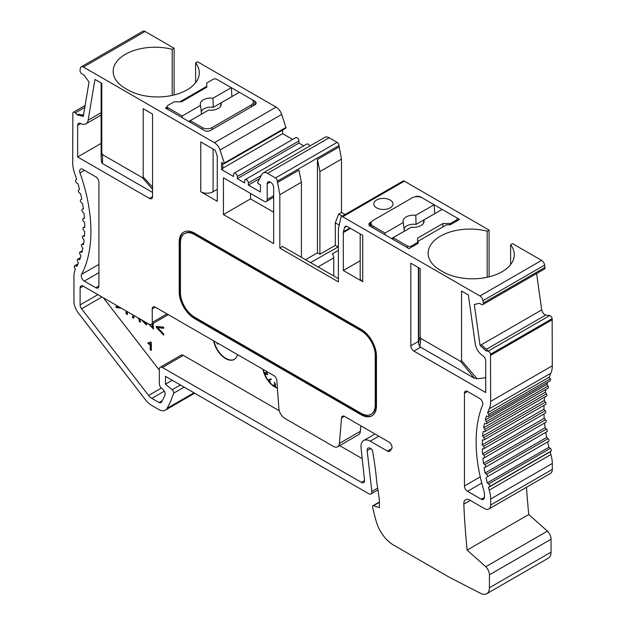 <?xml version="1.0" encoding="UTF-8"?>
<svg xmlns="http://www.w3.org/2000/svg" width="625" height="625" viewBox="0 0 625 625"><rect width="100%" height="100%" fill="white"/><g stroke="black" fill="none" stroke-linecap="round" stroke-linejoin="round"><path stroke-width="0.94" d="M95.828 287.758L98.914 285.977A4.359 2.516 60 0 1 98.008 287.977A4.359 2.516 60 0 1 95.828 287.758L84.305 281.102A4.359 2.516 60 0 1 81.516 274.422L98.914 264.375M486.438 474.227L548.078 438.641A1.742 1.008 60 0 1 548.633 441.344L486.992 476.93A1.742 1.008 -120 0 0 486.438 474.227L485.055 473.016A130.766 75.5 -120 0 1 484.125 467.742L485.211 467.305A1.742 1.008 -120 0 0 485.289 467.273A1.742 1.008 -120 0 0 484.828 464.656L546.469 429.07A1.742 1.008 60 0 1 546.93 431.68A1.742 1.008 60 0 1 546.852 431.719L485.352 467.227M488.664 483.969L550.305 448.383A1.742 1.008 60 0 1 551.039 451.125L489.391 486.711A1.742 1.008 -120 0 0 488.664 483.969L487.258 482.875L548.906 447.289A130.766 75.5 -120 0 1 547.633 441.93M551.039 451.125L550.117 451.852A130.766 75.5 -120 0 0 550.891 454.539A26.156 15.102 60 0 1 552.289 463.477L552.289 469.422A8.719 5.031 60 0 1 550.484 473.414L488.844 509A8.719 5.031 -120 0 1 484.484 508.57L469.969 500.195A8.719 5.031 -120 0 0 465.609 499.758A8.719 5.031 -120 0 0 463.812 504.125A784.062 452.68 -120 0 0 467.117 550.109L485.789 566.719A7.844 4.531 60 0 1 489.414 574.82L489.414 587.766A13.078 7.547 60 0 1 486.703 593.75A13.078 7.547 60 0 1 480.672 593.383L449.484 577.352L393.484 545.023A26.156 15.102 60 0 1 376.352 521.82A158.656 91.602 60 0 1 372.547 506.977A1.742 1.008 60 0 1 372.859 505.75A1.742 1.008 60 0 1 373.469 505.719L379.383 507.695L379.383 499.875A511.672 295.414 -120 0 0 376.805 482.727A285.617 164.898 -120 0 0 372.617 451.336A2.617 1.508 -120 0 0 370.82 448.641L370.227 448.297A4.359 2.516 -120 0 0 368.047 448.086A4.359 2.516 -120 0 0 367.172 450.594L371.82 491.445A4.359 2.516 60 0 1 370.945 493.953A4.359 2.516 60 0 1 368.766 493.742L165.484 376.375L165.484 384.203L172.195 389.727A2.617 1.508 60 0 1 173.57 393.242A158.656 91.602 60 0 1 167.07 408.344A13.078 7.547 60 0 1 165.312 410.164A13.078 7.547 60 0 1 159.266 409.781L151.828 405.492A17.438 10.062 -120 0 1 145.336 399.602L78.32 312.953A13.078 7.547 -120 0 1 73.945 301.352L73.945 276.68A26.156 15.102 -120 0 1 75.344 269.344L74.5 267.477A1.742 1.008 -120 0 1 74.641 265.734L78.07 263.758M344.32 416.289L341.531 417.898A4.359 2.516 60 0 1 342.422 416.227A4.359 2.516 60 0 1 344.602 416.438L388.945 442.039A4.359 2.516 60 0 1 391.703 445.602A4.359 2.516 60 0 1 391.414 449.156A17.438 10.062 -120 0 0 390.211 450.727A4.359 2.516 60 0 1 389.617 451.336A4.359 2.516 60 0 1 387.445 451.125L391.789 448.609M387.445 451.125L370.227 441.18A13.078 7.547 60 0 0 363.688 440.531A13.078 7.547 60 0 0 361.055 447.961L364.508 480.141A4.359 2.516 60 0 1 363.633 482.617A4.359 2.516 60 0 1 361.453 482.398L364.531 480.617M172.195 95.414L172.195 49.352A41.844 24.156 0 0 0 113.164 71.375A41.844 24.156 0 0 0 125.414 88.461L127.883 89.883A41.844 24.156 0 0 0 173.484 95.117A41.844 24.156 0 0 0 199.312 72.797A41.844 24.156 0 0 0 195.617 62.875L197.539 61.766L276.086 107.117A8.719 5.031 60 0 1 281.672 114.453L285.938 127.453A0.875 0.5 60 0 1 285.812 128.188L224.172 163.773A0.875 0.5 60 0 1 223.734 163.727L221.578 162.484L221.578 169.602L233.602 176.539L233.602 174.406A2.617 1.508 -120 0 1 234.141 173.211A2.617 1.508 -120 0 1 236.156 173.906A2.617 1.508 -120 0 1 237.297 176.539L237.297 178.68L244.695 182.945L244.695 180.812A2.617 1.508 -120 0 1 245.234 179.617A2.617 1.508 -120 0 1 247.25 180.312A2.617 1.508 -120 0 1 248.391 182.945L248.391 185.086L260.414 192.023L260.414 184.906L258.258 183.656A0.875 0.5 60 0 1 257.695 182.32L261.961 174.242A8.719 5.031 -120 0 1 263.188 172.93L324.828 137.344A8.719 5.031 60 0 1 329.188 137.773L337.148 142.367A2.617 1.508 60 0 1 338.992 145.57L341.469 159.102L341.469 212.484L345.031 214.539M329.188 137.773L267.547 173.359L275.5 177.961A2.617 1.508 60 0 1 277.352 181.164L279.828 194.695L279.828 248.078L338.391 281.883L338.391 228.5L340.867 217.828A2.617 1.508 60 0 1 341.406 216.633L403.055 181.047A2.617 1.508 60 0 1 404.359 181.172L489.102 230.102L487.188 231.211A41.844 24.156 180 0 0 428.148 253.234A41.844 24.156 180 0 0 440.406 270.32L442.875 271.742A41.844 24.156 180 0 0 488.477 276.977A41.844 24.156 180 0 0 514.305 254.656A41.844 24.156 180 0 0 510.609 244.734L510.609 264.586M488.57 414.508L550.211 378.914A1.742 1.008 60 0 1 550.156 380.836L488.516 416.422A1.742 1.008 -120 0 0 488.57 414.508L487.625 412.727L549.266 377.141A130.766 75.5 -120 0 1 550.891 373.18L489.25 408.773A130.766 75.5 -120 0 0 487.625 412.727M484.828 464.656L483.484 463.336A130.766 75.5 -120 0 1 482.906 458.195L484.062 457.906A1.742 1.008 -120 0 0 484.219 457.844A1.742 1.008 -120 0 0 483.852 455.328L482.555 453.898A130.766 75.5 -120 0 1 482.328 448.922L483.547 448.789A1.742 1.008 -120 0 0 483.789 448.711A1.742 1.008 -120 0 0 483.523 446.305L482.281 444.789A130.766 75.5 -120 0 1 482.398 440.008L483.68 440.023A1.742 1.008 -120 0 0 484.008 439.945A1.742 1.008 -120 0 0 483.828 437.656L482.648 436.055A130.766 75.5 -120 0 1 483.125 431.5L484.453 431.68A1.742 1.008 -120 0 0 484.875 431.602A1.742 1.008 -120 0 0 484.781 429.43L483.672 427.758A130.766 75.5 -120 0 1 484.492 423.477L485.859 423.797A1.742 1.008 -120 0 0 486.383 423.742A1.742 1.008 -120 0 0 486.359 421.695L485.336 419.969A130.766 75.5 -120 0 1 486.492 415.977L487.891 416.453A1.742 1.008 -120 0 0 488.516 416.422M486.359 421.695L548.008 386.109A1.742 1.008 60 0 1 548.023 388.156L486.383 423.742M484.781 429.43L546.422 393.844A1.742 1.008 60 0 1 546.523 396.016L484.875 431.602M483.828 437.656L545.469 402.062A1.742 1.008 60 0 1 545.656 404.359L484.008 439.945M483.523 446.305L545.164 410.719A1.742 1.008 60 0 1 545.43 413.125A1.742 1.008 60 0 1 545.195 413.203M483.852 455.328L545.5 419.742A1.742 1.008 60 0 1 545.859 422.25A1.742 1.008 60 0 1 545.703 422.312M84.477 170.312L79.984 172.906A4.359 2.516 60 0 1 80.547 169.086A4.359 2.516 60 0 1 82.727 169.297L95.828 176.859A4.359 2.516 60 0 1 98.914 182.203L98.914 285.977M479.719 398.5A4.359 2.516 60 0 1 482.602 404.992A139.477 80.531 -120 0 0 483.555 489.547A17.438 10.062 60 0 1 484.258 498.086A4.359 2.516 60 0 1 483.406 499.438A4.359 2.516 60 0 1 481.227 499.219L467.531 491.312A4.359 2.516 60 0 1 464.445 485.977L464.445 393.242A4.359 2.516 60 0 1 465.352 391.25A4.359 2.516 60 0 1 467.531 391.461L479.719 398.5M376.609 207.859A9.586 5.539 -0 0 0 387.055 209.063A9.586 5.539 -0 0 0 392.977 203.945A9.586 5.539 -0 0 0 383.391 198.406A9.586 5.539 -0 0 0 373.797 203.945A9.586 5.539 -0 0 0 376.609 207.859M180.43 242.805L180.43 292.633A20.047 11.578 -120 0 0 194.609 317.188L361.047 413.273A20.047 11.578 -120 0 0 371.07 414.273A20.047 11.578 -120 0 0 375.219 405.094L375.219 355.266A20.047 11.578 -120 0 0 361.047 330.711L194.609 234.617A20.047 11.578 -120 0 0 184.586 233.625A20.047 11.578 -120 0 0 180.43 242.805M370.133 226.188A4.359 2.516 180 0 1 368.859 224.406A4.359 2.516 180 0 1 370.133 222.625L370.133 226.188L408.969 248.609L418.219 243.273L418.219 241.133L446.57 224.766L450.273 224.766L456.617 221.102L456.617 219.875A2.617 1.508 0 0 0 457.383 218.805A2.617 1.508 0 0 0 456.617 217.734L442.156 209.391L423.859 219.953A10.508 6.062 180 0 1 424.078 221.602A10.508 6.062 180 0 1 411.383 227.156L393.094 237.719L392.961 239.367M251.695 99.438L254.867 101.273A4.359 2.516 180 0 1 256.141 103.047A4.359 2.516 180 0 1 254.867 104.828L210.484 130.453A4.359 2.516 180 0 1 204.32 130.453L165.484 108.031L167 107.156M273.664 212.234L250.547 198.891L250.547 193.445M267.195 183.836A4.359 2.516 60 0 1 268.094 181.844A4.359 2.516 60 0 1 270.273 182.055L267.195 183.836L267.195 199.492A4.359 2.516 -120 0 1 266.289 201.492A4.359 2.516 -120 0 1 264.109 201.273L223.43 177.789L223.43 214.547L250.547 198.891M223.43 214.547L273.664 243.547L273.664 187.57A4.359 2.516 60 0 0 270.586 182.234L270.273 182.055M84.75 226.867L83.508 227.578A1.742 1.008 -120 0 0 83.234 227.664A1.742 1.008 -120 0 0 83.469 230.023L84.688 231.578A130.766 75.5 -120 0 1 84.445 236.273L83.148 236.203A1.742 1.008 -120 0 0 82.781 236.281A1.742 1.008 -120 0 0 82.93 238.531L84.086 240.156A130.766 75.5 -120 0 1 83.492 244.609L82.148 244.383A1.742 1.008 -120 0 0 81.688 244.453A1.742 1.008 -120 0 0 81.758 246.578L82.836 248.273A130.766 75.5 -120 0 1 81.891 252.453L80.516 252.07A1.742 1.008 -120 0 0 79.953 252.117A1.742 1.008 -120 0 0 79.945 254.125L80.945 255.867A130.766 75.5 -120 0 1 79.664 259.75L78.266 259.219A1.742 1.008 -120 0 0 77.602 259.234A1.742 1.008 -120 0 0 77.523 261.109L78.438 262.898A130.766 75.5 -120 0 1 76.828 266.438L75.406 265.766A1.742 1.008 -120 0 0 74.641 265.734M488.844 509A8.719 5.031 -120 0 0 490.648 505.016L552.289 469.422M552.289 463.477L490.648 499.062L490.648 505.016M490.648 499.062A26.156 15.102 -120 0 0 489.25 490.125L550.891 454.539M550.117 451.852L488.477 487.445A130.766 75.5 -120 0 0 489.25 490.125M488.477 487.445L489.391 486.711M485.992 477.516A130.766 75.5 -120 0 0 487.258 482.875M489.25 408.773A26.156 15.102 -120 0 0 490.648 401.375L490.5 354.242A2.617 1.508 60 0 0 488.047 351.195L486.102 350.891L480.07 345.492L474.312 304.516L479.422 303.289L481.492 304.477A2.617 1.508 60 0 0 482.797 304.609A2.617 1.508 60 0 0 483.312 303.023L482.984 300.688A4.359 2.516 60 0 0 479.945 295.992L342.719 216.766A2.617 1.508 60 0 0 341.406 216.633M267.547 173.359A8.719 5.031 -120 0 0 263.188 172.93M83.414 67.055A4.359 2.516 -120 0 0 81.234 66.836L142.875 31.25A4.359 2.516 -120 0 1 145.055 31.469L83.414 67.055L214.445 142.711A8.719 5.031 60 0 1 220.031 150.039L224.297 163.039A0.875 0.5 60 0 1 224.172 163.773M81.234 66.836A4.359 2.516 -120 0 0 80.375 68.242L80.047 70.203A2.617 1.508 -120 0 0 81.867 73.758L83.938 74.953L89.039 82.078L83.289 116.422L77.258 114.844L75.312 112.906A2.617 1.508 -120 0 0 73.375 112.281A2.617 1.508 -120 0 0 72.859 113.125L72.711 162.773A26.156 15.102 -120 0 0 74.719 173.602A130.766 75.5 -120 0 1 76.641 179.352L75.781 180.172A1.742 1.008 -120 0 0 76.617 182.922L78.031 183.938A130.766 75.5 -120 0 1 79.516 189.328L78.57 190.008A1.742 1.008 -120 0 0 79.242 192.734L80.633 193.875A130.766 75.5 -120 0 1 81.781 199.203L80.75 199.734A1.742 1.008 -120 0 0 80.727 199.75A1.742 1.008 -120 0 0 81.242 202.422L82.609 203.68A130.766 75.5 -120 0 1 83.414 208.898L82.305 209.289A1.742 1.008 -120 0 0 82.203 209.328A1.742 1.008 -120 0 0 82.625 211.906L83.945 213.273A130.766 75.5 -120 0 1 84.406 218.359L83.227 218.586A1.742 1.008 -120 0 0 83.039 218.656A1.742 1.008 -120 0 0 83.367 221.133L84.648 222.594A130.766 75.5 -120 0 1 84.75 227.5L83.508 227.578M79.984 172.906A139.477 80.531 60 0 1 81.516 274.422M344.531 227.57A4.359 2.516 -120 0 1 345.336 226.43A4.359 2.516 -120 0 1 347.508 226.648L362.742 235.438L362.742 281.703L343.32 270.492L343.32 232.562A4.359 2.516 -120 0 1 343.43 231.703L344.531 227.57L346.711 226.312M200.773 191.758L200.773 141.93L215.313 150.328L216.977 155.383A4.359 2.516 60 0 1 217.266 157.062L217.266 201.273L200.773 191.758A8.719 5.031 0 0 0 213.102 191.758L213.102 149.047M152.539 196.648L149.453 198.43A4.359 2.516 60 0 0 151.633 198.648A4.359 2.516 60 0 0 152.539 196.648L152.539 114.086L143.195 108.688L143.195 177.008L142.391 177.672L102.641 154.719L101.805 152.906L101.102 157.109L101.578 162.414M149.453 198.43L77.641 156.969L77.641 125.344L80.727 123.562M101.109 115.094L85.922 123.859A11.336 6.547 -120 0 1 80.594 123.492A4.359 2.516 -120 0 0 78.547 123.344A4.359 2.516 -120 0 0 77.641 125.344M85.922 123.859A11.336 6.547 -120 0 0 88.148 120.211L94.977 79.43L101.805 83.367L101.805 152.906M418.867 345.047L418.703 342.242L420.164 336.906L420.164 268.594L410.82 263.203L410.82 345.766A4.359 2.516 -120 0 0 413.898 351.102L485.711 392.562L485.711 360.938A4.359 2.516 60 0 0 482.766 355.68A11.336 6.547 60 0 1 475.211 343.68L468.383 295.008L461.555 291.07L461.555 360.609L477.086 378.734A51.43 29.695 0 0 0 485.711 377.602M420.164 336.906L420.961 338.5L460.719 361.453L461.555 360.609M179.812 291.562A21.797 12.586 -120 0 0 195.227 318.258L194.609 318.609A21.797 12.586 60 0 1 179.195 291.922L179.812 291.562L179.812 241.742L179.195 242.094L179.195 291.922M179.195 242.094A21.797 12.586 60 0 1 183.711 232.117A21.797 12.586 60 0 1 194.609 233.195L361.047 329.289A21.797 12.586 60 0 1 376.453 355.977L376.453 405.805A21.797 12.586 60 0 1 371.938 415.781A21.797 12.586 60 0 1 361.047 414.703L361.656 414.344L195.227 318.258M194.609 318.609L361.047 414.703M80.109 287.938A4.359 2.516 60 0 1 81.016 285.945A4.359 2.516 60 0 1 83.195 286.156L80.109 287.938L80.109 304.914L97.891 294.648M83.195 286.156L149.148 324.234A4.359 2.516 -120 0 0 151.328 324.453A4.359 2.516 -120 0 0 152.234 322.461L167.023 313.914M152.234 308.938A4.359 2.516 60 0 1 153.133 306.938A4.359 2.516 60 0 1 155.312 307.156L152.234 308.938L152.234 322.461M341.531 417.898L339.406 443.414A8.719 5.031 60 0 1 337.633 446.773A8.719 5.031 60 0 1 333.273 446.344L284.984 418.461A8.719 5.031 60 0 1 278.844 408.406L276.867 380.594A4.359 2.516 60 0 0 273.797 375.562L155.312 307.156M162.398 367.477A4.359 2.516 -120 0 0 160.219 367.266L181.18 355.164A4.359 2.516 60 0 1 183.359 355.375L162.398 367.477L361.453 482.398M160.219 367.266A4.359 2.516 -120 0 0 159.32 369.258L159.32 383.531A4.359 2.516 -120 0 0 161.758 388.422L162.664 389.164A4.359 2.516 60 0 1 164.891 395.25A149.938 86.57 -120 0 1 161.539 402.008A4.359 2.516 -120 0 1 160.953 402.609A4.359 2.516 -120 0 1 159.055 402.547L162.266 400.695M164.297 391.172L151.828 398.375L159.055 402.547M151.828 398.375A8.719 5.031 60 0 1 148.586 395.43L161.359 388.055M101.969 297L81.57 308.781L148.586 395.43M81.57 308.781A4.359 2.516 60 0 1 80.109 304.914M486.703 593.75L548.344 558.164A13.078 7.547 60 0 0 551.055 552.172L551.055 539.227A7.844 4.531 60 0 0 547.43 531.133L528.758 514.523L467.117 550.109M145.055 31.469L174.117 48.242L174.117 94.969M282.602 130.039L282.602 133.656L292.625 139.445M303.719 145.852L298.938 143.086L298.938 140.953A2.617 1.508 -120 0 0 297.797 138.32A2.617 1.508 -120 0 0 295.781 137.617L234.141 173.211M309.75 146.047A2.617 1.508 -120 0 0 306.875 144.023L245.234 179.617M489.102 230.102L489.102 276.82M510.609 244.734L512.531 243.625L541.586 260.406A4.359 2.516 60 0 1 544.625 265.094L544.953 267.438A2.617 1.508 60 0 1 544.438 269.023L482.797 304.609M536.609 273.547L541.711 309.906A4.359 2.516 -120 0 0 545.797 314.992L549.688 315.602A2.617 1.508 60 0 1 552.141 318.656L552.289 365.797A26.156 15.102 60 0 1 550.891 373.18M550.211 378.914L549.266 377.141M547.539 382.352A130.766 75.5 -120 0 0 546.977 384.375L548.008 386.109M545.812 389.43A130.766 75.5 -120 0 0 545.312 392.172L546.422 393.844M544.617 397.109A130.766 75.5 -120 0 0 544.289 400.461L545.469 402.062M544.008 405.305A130.766 75.5 -120 0 0 543.922 409.195L545.164 410.719M543.984 413.961A130.766 75.5 -120 0 0 544.203 418.313L545.5 419.742M544.586 422.992A130.766 75.5 -120 0 0 545.133 427.742L546.469 429.07M545.797 432.336A130.766 75.5 -120 0 0 546.703 437.43L548.078 438.641M550.305 448.383L548.906 447.289M526.492 487.266A784.062 452.68 -120 0 0 528.758 514.523M361.656 414.344A21.797 12.586 -120 0 0 372.242 415.594M184.023 231.945A21.797 12.586 -120 0 0 179.812 241.742M371.07 414.273L371.688 413.914A20.047 11.578 -120 0 0 375.836 404.734L375.836 354.914A20.047 11.578 -120 0 0 361.656 330.352L195.227 234.266A20.047 11.578 -120 0 0 185.203 233.273L184.586 233.625M338.391 250.328L332.227 253.891A4.359 2.516 60 0 1 333.766 257.859L333.766 276.016M310.609 262.641L328.508 252.305A4.359 2.516 60 0 1 329.141 252.109L338.391 246.773M305.523 259.703L317.422 252.836L317.422 159.453L319.898 171.562L319.898 254.266L335.305 245.367L338.062 246.961M338.992 146.992L317.422 159.453M301.406 257.328L301.406 182.234L298.93 170.125L277.352 182.586M301.406 182.234L279.828 194.695M338.391 278.68L282.602 246.477L279.828 248.078M339.297 225.125L335.305 222.828L335.305 245.367M335.305 222.828L338.695 214.086L342.258 216.141M341.469 212.484L338.695 214.086M341.469 159.102L319.898 171.562M317.422 252.836L319.898 254.266M483.484 463.336L545.133 427.742M282.602 133.656L222.812 168.18M222.812 163.195L222.812 168.891L221.578 169.602M298.938 143.086L237.297 178.68M362.742 281.703A8.719 5.031 180 0 1 360.188 278.148L360.188 233.969M360.188 260.758L343.32 270.492M370.133 222.625L371.43 221.883M414.758 196.875A4.359 2.516 180 0 1 420.68 197.008L420.68 197.18M456.617 221.102L459.516 219.422L456.828 217.875M442.148 209.398L434.086 204.742L434.727 213.641L416.062 224.414A9.586 5.539 0 0 0 404.078 229.07M421.727 197.609L420.68 197.008M172.195 49.352L174.117 48.242M239.352 92.312L216.828 79.297A2.617 1.508 180 0 0 213.133 79.297L206.781 82.961L206.781 87.234L206.781 86.32L179.938 101.828M216.031 78.852L216.602 79.18M259.68 178.57L248.391 185.086M217.266 189.352L213.102 191.758M482.555 453.898L544.203 418.313M482.281 444.789L543.922 409.195M482.648 436.055L544.289 400.461M483.672 427.758L545.312 392.172M485.336 419.969L546.977 384.375M486.102 350.891L487.336 350.18L481.297 344.781L480.07 345.492M418.383 267.57L418.383 341.398L410.82 345.766M477.086 378.734L474.406 378.258L420.641 347.219L418.859 344.656M418.734 343.242A4.359 2.516 60 0 1 418.383 341.398M474.406 378.258L460.719 361.453M420.961 338.5L419.789 346.664M552.289 319.711L490.648 355.297M487.188 231.211L487.188 277.273M77.258 114.844L78.492 114.133L83.461 115.43M101.594 161.953L102.422 163.5L152.539 192.43M77.641 156.969L101.109 143.422M102.422 163.5L102.641 154.719M142.391 177.672L152.539 189.367M152.539 187.125L143.195 177.008M195.617 62.875L195.617 82.727M265.883 374.047L265.875 373.016M267.359 374.062L266.477 372.797M275.547 384.422L274.547 382.766M265.562 373.195L265.219 374.086L265.562 373.195L265.031 373.109M267 372.953C267.633 373.953 267.477 374.328 266.531 374.078C265.875 373.086 266.031 372.719 267 372.953L266.297 372.852M267.234 374.18L266.836 373.898M275.242 384.594L274.469 382.82L275.18 384.641M145.961 322.398L145.43 323.578L142.352 320.312M152.25 323.922L152.484 327.648L149.398 324.375M217.453 343.031L217.07 343.797L217.664 344.141L218.047 343.375M269.758 382.141L268.789 380.398L271.125 379.305L270.828 378.93L268.375 379.984L269.961 381.852M265.805 373.086L264.781 372.68L265.992 374.609L266.188 374.078L267.492 374.602L266.055 372.422L265.805 373.086M274.352 385.141L274.266 385.859L275.367 386.492L274.297 382.336L275.453 384.859L275.109 386.07L274.484 385.633L274.664 384.961L274.484 385.633M146.234 322.555L145.781 323.375M152.562 323.742L152.836 327.445M218.219 343.469L217.664 344.141M269.227 380.375L270.273 381.672M271.125 379.305L270.469 379.898M270.828 378.93L271.438 379.125M270.234 379.469L268.375 379.984M266.227 372.359L267.633 374.492M264.953 372.617L265.859 372.625M274.016 384.984L274.664 384.961M274.469 382.289L275.508 386.367M274.789 385.453L275.109 386.07M156.602 326.43L156.297 327.336L156.297 326.398L163.688 327.164L163.688 328.273L157.609 327.633L163.688 328.062M156.602 327.156L163.688 334.609M138.719 318.219L139.516 321.25L140.453 321.797M133.438 315.164L132.609 317.266L133.711 317.898M126.414 311.109L126.414 313.688L127.359 314.234M116.375 306.531L116.375 307.438L120.844 307.898M141.453 319.797L146.555 324.82M148.508 323.867L153.609 328.891M213.984 341.023A17.438 10.062 -120 0 0 234.438 359.328M263.297 369.5A17.438 10.062 -120 0 0 277.391 387.891M148.695 342.844L150.773 344.43L150.773 349.375L151.328 349.695M150.906 342.18L149.961 342.945L150.445 341.914L151.328 342.422L151.328 350.406L150.156 349.727L150.156 344.789L148.078 343.586L148.078 342.539L149.961 342.945M157.609 327.633L163.688 333.992L163.688 335.109L156.297 327.336M134.508 315.781L133.602 318.195L132.305 317.445L133.242 315.055M139.516 321.25L138.305 317.977M139.625 318.734L140.57 322.219L139.203 321.43M127.359 311.656L127.359 314.594L126.102 313.867L126.102 310.93M116.375 307.438L116.062 306.492L118.977 306.82M121.289 308.148L116.062 307.609M147.234 323.133L146.406 324.922L141.078 319.578M153.109 323.43L153.461 328.992L148.133 323.648M237.539 354.625A17.438 10.062 60 0 1 234.281 359.422A17.438 10.062 60 0 1 222.25 356.117A17.438 10.062 60 0 1 213.594 340.805M277.406 388.188A17.438 10.062 60 0 1 262.906 369.273M148.695 343.234L148.078 343.586M150.773 344.43L150.156 344.789M150.773 349.375L150.156 349.727M339.406 443.414L360.367 431.32L360.828 425.805M360.367 431.32A8.719 5.031 60 0 1 358.586 434.672L337.633 446.773M103.422 297.836L159.32 370.117M183.359 355.375L279.281 410.758M339.648 445.609L362.203 458.633M547.461 531.109L485.82 566.695M547.43 531.133L485.789 566.719M172.266 380.289L165.484 384.203M485.055 473.016L546.703 437.43M201.281 111.977A9.586 5.539 180 0 1 213.281 107.336L213 98.211A10.508 6.062 0 0 0 200.305 104.516A10.508 6.062 0 0 0 200.523 105.414L201.531 114.117L188.781 121.484M212.148 129.492L212.148 127.555A6.977 4.023 180 0 1 202.281 127.555L190.305 120.641L208.602 110.07A10.508 6.062 0 0 0 221.273 104.516A10.508 6.062 0 0 0 221.062 102.875L220.664 106.203M253.391 105.68L253.391 102.078A6.977 4.023 180 0 0 251.352 99.227L239.367 92.312L221.062 102.875M213 98.211L231.289 87.648L231.938 96.562L213.281 107.336M200.523 105.414L182.227 115.977L182.359 117.773M190.305 120.641L190.172 122.289M206.781 87.234L181.508 101.828L174.117 101.828L167.766 105.492A2.617 1.508 180 0 0 167 106.555A2.617 1.508 180 0 0 167.766 107.625L182.227 115.977M212.148 127.555L251.352 104.922L251.352 106.859M253.391 102.078A6.977 4.023 180 0 1 251.352 104.922M417.602 243.625L417.602 242.398L411.25 246.07L411.25 247.289M442.875 226.898L442.875 223.539L450.273 223.539L450.273 224.766M423.461 223.305L423.859 219.953M416.062 224.414L415.781 215.297A10.508 6.062 180 0 0 403.109 221.602A10.508 6.062 180 0 0 403.32 222.484L404.328 231.195L391.57 238.562M403.32 222.484L385.016 233.055L373.031 226.141A6.977 4.023 0 0 1 370.992 223.289A6.977 4.023 0 0 1 373.031 220.445L412.234 197.805A6.977 4.023 0 0 1 422.102 197.805L434.086 204.727L415.781 215.297M385.016 233.055L385.148 234.852M450.273 223.539L456.617 219.875M393.094 237.719L407.555 246.07A2.617 1.508 0 0 0 411.25 246.07M442.875 223.539L417.602 238.133L417.602 242.398M98.914 272.672L84.305 281.102M548.633 441.344L486.992 476.93M470.297 500.383L463.812 504.125M379.383 502.312L373.469 505.719M318.047 266.938L333.766 257.859M338.992 145.57L277.352 181.164M464.445 485.977L480.242 476.852M464.445 393.242L467.531 391.461M375.219 405.094L375.836 404.734M375.219 355.266L375.836 354.914M404.359 181.172L342.719 216.766M541.586 260.406L479.945 295.992M490.648 401.375L552.289 365.797M361.047 330.711L361.656 330.352M194.609 234.617L195.227 234.266M350.539 228.398L343.32 232.562M276.086 107.117L214.445 142.711M285.938 127.453L224.297 163.039M281.672 114.453L220.031 150.039M337.148 142.367L275.5 177.961M267.195 199.492L273.664 195.758M349.844 228L343.43 231.703M83.383 208.664L82.305 209.289M84.375 217.922L83.227 218.586M420.641 347.219L413.898 351.102M552.141 318.656L490.5 354.242M549.688 315.602L488.047 351.195M545.797 314.992L486.359 349.312M541.711 309.906L481.297 344.781M544.953 267.438L483.312 303.023M544.625 265.094L482.984 300.688M88.148 120.211L101.109 112.734M84.797 107.43L75.312 112.906M83.664 114.211L82.141 115.086M254.867 104.828L254.867 101.273M261.297 175.5L248.391 182.945M298.938 140.953L237.297 176.539M370.227 441.18L378.844 436.203M84.508 235.414L83.148 236.203M83.656 243.508L82.148 244.383M82.227 251.086L80.516 252.07M80.25 258.07L78.266 259.219M77.789 264.391L75.406 265.766M193.961 392.82L167.07 408.344M184.141 387.148L173.57 393.242M180.398 384.984L172.195 389.727M377.656 488.078L371.82 491.445M370.68 448.562L367.172 450.594M551.055 552.172L489.414 587.766M551.055 539.227L489.414 574.82M481.227 499.219L484.359 497.414M481.758 483.094L467.531 491.312M167.766 109.352L167.766 107.625M202.281 127.555L202.281 129.281M373.031 226.141L373.031 227.859M407.555 247.789L407.555 246.07M485.289 467.273L546.93 431.68M379.383 501.984L372.859 505.75M483.789 448.711L545.43 413.125M484.219 457.844L545.859 422.25M83.234 227.664L84.75 226.789M266.289 201.492L273.664 197.234M82.203 209.328L83.383 208.648M83.039 218.656L84.375 217.891M418.711 342.234L418.711 267.758M101.109 156.641L101.109 82.961M85.117 105.5L73.375 112.281M363.688 440.531L375.008 433.992M151.328 324.453L168.305 314.656M82.781 236.281L84.516 235.281M81.688 244.453L83.688 243.297M79.953 252.117L82.297 250.766M77.602 259.234L80.398 257.617M194.656 393.219L165.312 410.164M377.945 489.914L370.945 493.953M167 108.906L167 106.555M370.992 223.289L370.992 226.68M457.383 218.805L457.383 220.656"/></g></svg>
